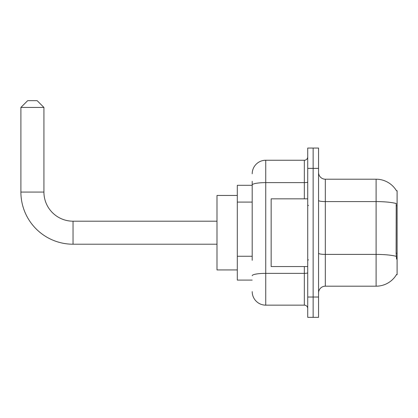 <?xml version="1.0" encoding="UTF-8"?>
<svg xmlns="http://www.w3.org/2000/svg" width="418" height="418" viewBox="0 0 418 418"><rect width="100%" height="100%" fill="white"/><g stroke="black" fill="none" stroke-linecap="round" stroke-linejoin="round"><path stroke-width="0.63" d="M396.436 274.678L396.551 274.48A23.701 23.701 0 0 1 376.111 286.189A23.701 23.701 0 0 0 396.436 274.678L397.1 274.678L397.1 190.718L396.436 190.718M252.2 198.022L252.2 181.24L252.2 185.299L237.304 185.299L237.304 280.097L252.2 280.097M318.558 292.961A6.772 6.772 0 0 1 325.324 286.189L376.111 286.189L376.111 179.207L325.324 179.207A6.772 6.772 0 0 1 318.558 172.435A6.772 6.772 0 0 0 325.324 179.207L325.324 286.189A6.772 6.772 0 0 0 318.558 292.961M313.139 297.026L313.139 317.335L318.558 317.335L318.558 297.026L313.139 297.026L313.139 317.335L307.721 317.335L307.721 297.026L313.139 297.026L313.139 168.376L313.139 297.026M307.721 297.026L307.721 148.061L313.139 148.061L313.139 168.376L313.139 148.061L318.558 148.061L318.558 297.026M396.483 190.801A23.701 23.701 0 0 0 376.111 179.207A23.701 23.701 0 0 1 396.483 190.801M396.551 259.108L396.118 253.224L396.217 203.524A23.701 4.117 180 0 0 376.111 201.591L325.324 201.591A6.772 1.176 -0 0 1 318.558 200.41M252.2 260.32L252.2 181.24M252.2 173.789A13.543 13.543 0 0 1 265.743 160.251L265.743 305.15L304.335 305.15L304.335 266.553M265.743 160.251L304.335 160.251A3.386 3.386 0 0 0 307.721 156.865M307.721 308.536A3.386 3.386 0 0 0 304.335 305.15M265.743 305.15A13.543 13.543 0 0 1 252.2 291.607M307.721 198.843L271.157 198.843L271.157 266.553L307.721 266.553M216.989 244.211L73.035 244.211A52.135 52.135 0 0 1 20.9 192.071L20.9 107.436L27.672 100.665L37.15 100.665L43.921 107.436L20.9 107.436M73.035 244.211L73.035 221.19A29.114 29.114 0 0 1 43.921 192.071L43.921 107.436M237.304 195.457L216.989 195.457L216.989 269.939L237.304 269.939M397.1 205.823L396.118 205.823M397.1 253.224L396.118 253.224M252.2 202.087L237.304 202.087M252.2 256.255L237.304 256.255M396.29 256.359A23.701 4.117 180 0 0 376.111 254.405L325.324 254.405A6.772 1.176 0 0 1 318.558 253.224M318.558 168.376L307.721 168.376M307.721 272.776A3.386 0.59 0 0 1 304.335 273.362L265.743 273.362A13.543 2.351 180 0 0 252.2 275.713M252.2 184.981A13.543 2.351 180 0 1 265.743 182.629L304.335 182.629L304.335 160.251M304.335 198.843L304.335 182.629A3.386 0.59 0 0 0 307.721 182.039M20.9 192.071L43.921 192.071M308.4 205.614L307.721 204.935M308.4 259.782L307.721 260.461M216.989 221.19L73.035 221.19"/></g></svg>

